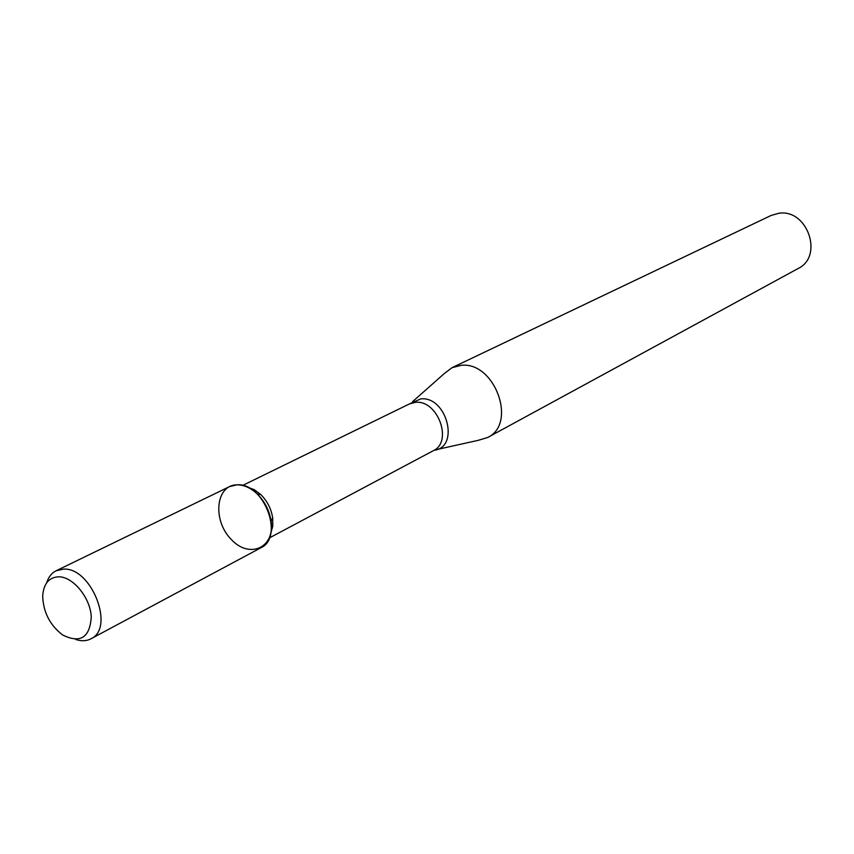 <?xml version="1.0" encoding="UTF-8"?>
<svg xmlns="http://www.w3.org/2000/svg" width="854" height="854" viewBox="0 0 854 854"><rect width="100%" height="100%" fill="white"/><g stroke="black" fill="none" stroke-linecap="round" stroke-linejoin="round"><path stroke-width="1.28" d="M75.611 639.422C81.311 641.354 86.403 641.151 90.898 638.824L260.812 547.82C284.713 537.23 263.865 482.222 236.804 484.848C215.763 485.051 212.304 519.905 230.943 539.13C249.058 559.274 275.212 548.108 271.07 521.068C269.394 510.543 264.793 501.511 257.257 493.986C250.66 487.815 243.838 484.773 236.804 484.848L229.566 486.599L56.172 570.75C51.646 573.023 48.497 577.026 46.714 582.77M270.761 533.334L272.789 526.139L272.672 517.844C271.241 508.803 267.281 501.042 260.801 494.573L254.15 489.62L247.137 487.036M437.024 449.482L478.155 440.354L487.623 437.504C517.684 423.691 494.519 360.826 460.861 365.384L452.012 367.7L444.144 373.678L412.61 401.626M487.623 437.504L798.106 268.53C824.046 256.296 807.265 208.387 778.645 213.308L771.045 215.486L452.012 367.7M58.574 576.802C48.891 577.411 43.597 583.773 42.7 595.9C43.191 612.062 49.831 625.085 62.63 634.97C80.361 643.724 89.905 637.66 91.271 616.769C90.268 597.586 72.996 576.578 58.574 576.802M90.898 638.824C115.279 628.245 91.506 567.248 63.591 569.116L56.172 570.75M269.341 537.956L433.32 450.698C453.186 441.785 437.707 399.629 415.492 402.341L409.45 403.91L242.568 485.467M434.131 450.239C460.082 447.432 446.823 395.925 420.755 398.893L410.294 403.526M260.801 494.573L257.257 493.986M272.672 517.844L271.07 521.068"/></g></svg>
